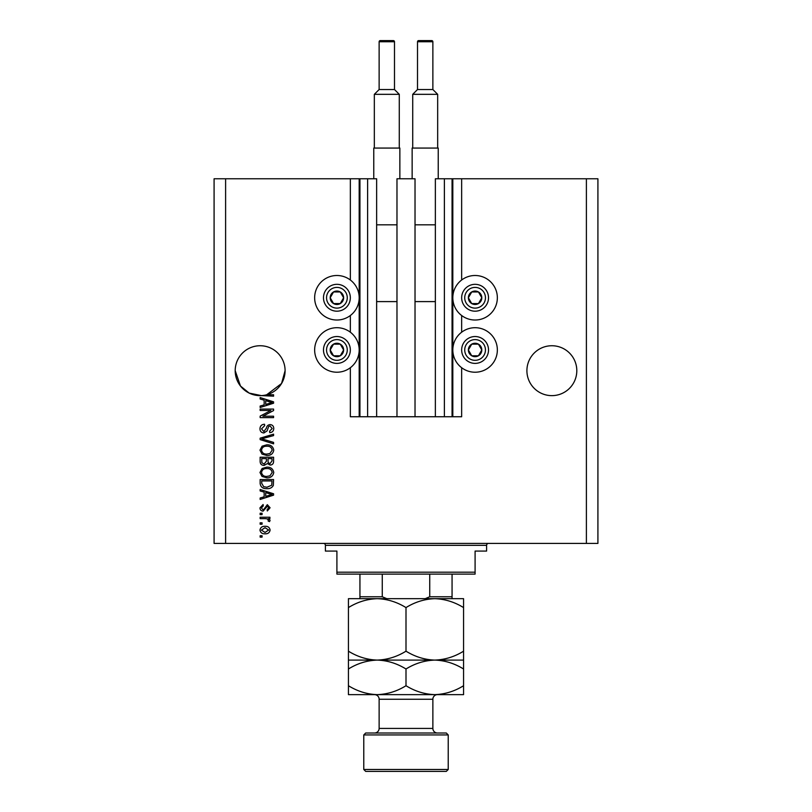 <?xml version="1.0" encoding="UTF-8"?>
<svg xmlns="http://www.w3.org/2000/svg" width="812" height="812" viewBox="0 0 812 812"><rect width="100%" height="100%" fill="white"/><g stroke="black" fill="none" stroke-linecap="round" stroke-linejoin="round"><path stroke-width="1.22" d="M396.977 416.749L415.023 416.749L415.023 178.772L396.977 178.772L396.977 416.749L376.636 416.749L376.636 178.772L350.348 178.772L350.348 280.008M350.348 315.513L350.348 332.209M350.348 367.714L350.348 416.749L359.939 416.749L359.939 178.772M367.613 178.772L367.613 416.749L359.939 416.749M376.636 416.749L367.613 416.749M444.387 178.772L444.387 416.749L452.061 416.749L452.061 178.772L435.364 178.772L435.364 416.749L415.023 416.749M444.387 416.749L435.364 416.749M452.061 178.772L452.822 178.772L452.822 416.749L452.061 416.749M461.652 367.714L461.652 416.749L452.822 416.749M586.396 178.772L586.396 543.411L597.916 543.411L597.916 178.772L461.652 178.772L461.652 280.008M461.652 315.513L461.652 332.209M461.652 178.772L452.822 178.772M576.804 370.688A24.949 24.949 0 0 0 551.856 345.739A24.949 24.949 0 0 0 526.907 370.688A24.949 24.949 0 0 0 551.856 395.637A24.949 24.949 0 0 0 576.804 370.688M285.093 370.688A24.949 24.949 0 0 0 260.144 345.739A24.949 24.949 0 0 0 235.196 370.688L240.484 386.045L249.172 393.089L261.362 395.606A24.949 24.949 0 0 0 285.093 370.688L281.551 383.508L266.691 394.764L273.583 394.764L273.583 396.165L261.362 395.606A24.949 24.949 0 0 1 235.196 370.688M475.091 275.501A22.259 22.259 0 0 0 452.822 297.76A22.259 22.259 0 0 0 475.091 320.019A22.259 22.259 0 0 0 497.35 297.76A22.259 22.259 0 0 0 475.091 275.501M475.091 327.703A22.259 22.259 0 0 1 497.35 349.962A22.259 22.259 0 0 1 475.091 372.221A22.259 22.259 0 0 1 452.822 349.962A22.259 22.259 0 0 1 475.091 327.703M336.909 320.019A22.259 22.259 0 0 1 314.65 297.76A22.259 22.259 0 0 1 336.909 275.501A22.259 22.259 0 0 1 359.178 297.76A22.259 22.259 0 0 1 336.909 320.019M336.909 372.221A22.259 22.259 0 0 0 359.178 349.962A22.259 22.259 0 0 0 336.909 327.703A22.259 22.259 0 0 0 314.65 349.962A22.259 22.259 0 0 0 336.909 372.221M270.843 410.466L260.144 410.466L260.144 409.075L273.583 409.075L273.583 410.557L262.875 416.221L273.583 416.221L273.583 417.622L260.144 417.622L260.144 416.13L270.843 410.466M263.88 432.969C261.352 432.725 260.043 431.314 259.972 428.746C260.144 425.914 261.657 424.422 264.509 424.25L264.682 425.64L261.545 428.858L263.839 431.578L266.387 428.218C266.742 426.036 267.97 424.828 270.071 424.595C272.436 424.798 273.664 426.097 273.756 428.492C273.634 431.05 272.294 432.431 269.746 432.623L269.564 431.223L272.182 428.543L270.041 425.995L268.681 426.432L267.097 430.898L263.88 432.969M273.583 443.839L260.144 439.617L260.144 438.175L273.583 434.156L273.583 435.587L261.718 438.815L273.583 442.398L273.583 443.839M259.972 450.152L262.083 446.194L266.691 444.834C270.68 444.671 273.035 446.448 273.756 450.163C273.055 453.806 270.761 455.583 266.854 455.481L262.022 454.111L259.972 450.152M259.972 472.493L262.083 468.524L266.691 467.164C270.68 467.001 273.035 468.778 273.756 472.493C273.055 476.136 270.761 477.913 266.854 477.811L262.022 476.441L259.972 472.493M264.164 492.123L260.144 490.955L260.144 489.504L273.583 493.787L273.583 495.147L260.144 499.441L260.144 497.989L264.164 496.822L264.164 492.123M262.063 537.128L260.144 537.128L260.144 535.737L262.063 535.737L262.063 537.128M586.396 543.411L214.084 543.411L214.084 178.772L225.604 178.772L225.604 543.411M350.348 178.772L225.604 178.772M265.128 533.809C262.225 533.991 260.5 532.743 259.972 530.063C260.49 527.414 262.174 526.166 265.037 526.308C267.899 526.156 269.584 527.414 270.091 530.063C269.594 532.682 267.94 533.931 265.128 533.809M262.063 524.217L260.144 524.217L260.144 522.827L262.063 522.827L262.063 524.217M265.209 518.635L260.144 518.635L260.144 517.244L269.919 517.244L269.919 518.635L268.356 518.635L270.091 520.289L269.564 521.598L268.173 521.081L268.346 520.127L267.209 518.878L265.209 518.635M262.063 514.625L260.144 514.625L260.144 513.225L262.063 513.225L262.063 514.625M263.129 511.134C261.099 510.981 260.043 509.885 259.972 507.835L263.108 504.506L263.291 505.896L261.373 507.926L262.885 509.733L263.768 509.418L267.31 504.678L270.091 507.774L267.3 510.961L267.128 509.56L268.691 507.825L267.503 506.069L263.129 511.134M266.935 488.631C262.956 488.865 260.693 487.159 260.144 483.516L260.144 479.557L273.583 479.557L273.329 485.474C271.929 487.799 269.797 488.844 266.935 488.631M264.093 465.418C261.484 465.306 260.165 463.957 260.144 461.358L260.144 457.227L273.583 457.227L273.583 461.389C273.563 463.642 272.446 464.87 270.203 465.073L267.392 463.571L264.093 465.418M264.164 400.184L260.144 399.007L260.144 397.555L273.583 401.849L273.583 403.209L260.144 407.502L260.144 406.051L264.164 404.873L264.164 400.184M268.691 530.023L265.037 527.709L261.373 530.094L265.037 532.418L268.691 530.023M269.635 493.848L265.727 492.579L265.727 496.355L272.182 494.467L269.635 493.848M272.01 480.948L261.718 480.948L261.718 483.343L263.677 486.692L266.955 487.23L271.746 485.211L272.01 480.948M272.182 472.503C271.604 469.661 269.767 468.351 266.661 468.565C263.778 468.473 262.063 469.783 261.545 472.482C262.103 475.253 263.89 476.563 266.894 476.411L269.929 475.832L272.182 472.503M272.01 458.618L268.001 458.618L268.122 462.454L269.98 463.682L272.01 460.901L272.01 458.618M266.427 458.618L261.718 458.618L261.89 462.738L264.083 464.028L266.427 461.196L266.427 458.618M272.182 450.173C271.604 447.331 269.767 446.011 266.661 446.235C263.778 446.143 262.063 447.453 261.545 450.142C262.103 452.923 263.89 454.233 266.894 454.081L269.929 453.502L272.182 450.173M269.635 401.899L265.727 400.641L265.727 404.417L272.182 402.529L269.635 401.899M342.725 301.12A6.719 6.719 0 0 0 333.549 291.944A6.719 6.719 0 0 0 333.549 303.576A6.719 6.719 0 0 0 342.725 301.12M341.953 300.673L343.628 297.76L340.269 291.944L333.549 291.944L330.2 297.76L333.549 303.576L340.269 303.576L341.953 300.673M325.277 291.041A13.439 13.439 0 0 1 343.628 286.128A13.439 13.439 0 0 1 348.541 304.48A13.439 13.439 0 0 1 330.2 309.392A13.439 13.439 0 0 1 325.277 291.041A13.439 13.439 0 0 0 330.2 309.392A13.439 13.439 0 0 0 348.541 304.48M343.628 297.76L340.269 291.944L333.549 291.944L330.2 297.76L333.549 303.576L340.269 303.576L343.628 297.76M480.907 301.12A6.719 6.719 0 0 0 471.731 291.944A6.719 6.719 0 0 0 471.731 303.576A6.719 6.719 0 0 0 480.907 301.12M480.125 300.673L481.8 297.76L478.451 291.944L471.731 291.944L468.372 297.76L471.731 303.576L478.451 303.576L480.125 300.673M463.459 291.041A13.439 13.439 0 0 1 481.8 286.128A13.439 13.439 0 0 1 486.723 304.48A13.439 13.439 0 0 1 468.372 309.392A13.439 13.439 0 0 1 463.459 291.041A13.439 13.439 0 0 0 468.372 309.392A13.439 13.439 0 0 0 486.723 304.48M481.8 297.76L478.451 291.944L471.731 291.944L468.372 297.76L471.731 303.576L478.451 303.576L481.8 297.76M480.907 353.322A6.719 6.719 0 0 0 471.731 344.146A6.719 6.719 0 0 0 471.731 355.778A6.719 6.719 0 0 0 480.907 353.322M480.125 352.875L481.8 349.962L478.451 344.146L471.731 344.146L468.372 349.962L471.731 355.778L478.451 355.778L480.125 352.875M463.459 343.243A13.439 13.439 0 0 1 481.8 338.33A13.439 13.439 0 0 1 486.723 356.681A13.439 13.439 0 0 1 468.372 361.594A13.439 13.439 0 0 1 463.459 343.243A13.439 13.439 0 0 0 468.372 361.594A13.439 13.439 0 0 0 486.723 356.681M478.451 355.778L481.8 349.962L478.451 344.146L471.731 344.146L468.372 349.962L471.731 355.778M342.725 353.322A6.719 6.719 0 0 0 333.549 344.146A6.719 6.719 0 0 0 333.549 355.778A6.719 6.719 0 0 0 342.725 353.322M341.953 352.875L343.628 349.962L340.269 344.146L333.549 344.146L330.2 349.962L333.549 355.778L340.269 355.778L341.953 352.875M325.277 343.243A13.439 13.439 0 0 1 343.628 338.33A13.439 13.439 0 0 1 348.541 356.681A13.439 13.439 0 0 1 330.2 361.594A13.439 13.439 0 0 1 325.277 343.243A13.439 13.439 0 0 0 330.2 361.594A13.439 13.439 0 0 0 348.541 356.681M340.269 355.778L343.628 349.962L340.269 344.146L333.549 344.146L330.2 349.962L333.549 355.778M323.48 543.411A1.918 1.918 0 0 1 325.399 545.329L325.399 551.084L336.909 551.084L336.909 572.196L475.091 572.196L475.091 551.084L486.601 551.084L486.601 545.329L325.399 545.329M488.519 543.411A1.918 1.918 0 0 0 486.601 545.329M475.091 572.196L475.091 574.114L336.909 574.114L336.909 572.196M442.652 598.677L434.785 598.677L442.652 598.677M452.061 574.114L452.061 598.068M425.194 598.677L429.741 596.759L452.061 596.759M429.741 574.114L429.741 596.759M382.259 574.114L382.259 596.759L386.806 598.677M359.939 574.114L359.939 598.677L359.939 596.759L382.259 596.759M365.694 733.013L446.306 733.013L448.224 734.941L363.776 734.941L365.694 733.013M448.224 769.482L446.306 771.4L365.694 771.4L363.776 769.482L448.224 769.482L448.224 734.941M437.475 733.013A4.608 4.608 0 0 1 432.867 728.415L432.867 699.244A4.608 4.608 0 0 1 437.475 694.636L348.429 694.636L348.429 668.997C357.392 663.434 366.983 660.461 377.215 660.095C367.105 659.75 357.503 656.786 348.429 651.183L348.429 607.589C357.392 602.017 366.983 599.053 377.215 598.677C387.324 599.023 396.916 601.986 406 607.589C414.962 602.017 424.554 599.053 434.785 598.677C444.895 599.023 454.497 601.986 463.571 607.589L463.571 598.677L348.429 598.677L348.429 607.589M374.525 733.013A4.608 4.608 0 0 0 379.133 728.415L379.133 699.244A4.608 4.608 0 0 0 374.525 694.636M363.776 769.482L363.776 734.941M463.571 660.095L434.785 660.095C444.895 660.43 454.497 663.404 463.571 668.997L463.571 651.183C454.608 656.756 445.017 659.72 434.785 660.095C424.676 659.75 415.084 656.786 406 651.183L406 607.589M463.571 651.183L463.571 607.589M406 651.183C397.038 656.756 387.446 659.72 377.215 660.095L348.429 660.095L348.429 668.997M348.429 651.183L348.429 660.095M434.785 660.095L377.215 660.095C387.324 660.43 396.916 663.404 406 668.997C414.962 663.434 424.554 660.461 434.785 660.095M434.785 694.636C445.017 694.26 454.608 691.296 463.571 685.724L463.571 694.636L434.785 694.636C424.676 694.29 415.084 691.327 406 685.724C397.038 691.296 387.446 694.26 377.215 694.636C367.105 694.29 357.503 691.327 348.429 685.724M406 685.724L406 668.997M463.571 685.724L463.571 668.997M394.49 89.533L394.49 41.747A1.147 1.147 0 0 0 393.333 40.6L380.28 40.6A1.147 1.147 0 0 0 379.133 41.747L379.133 89.533L394.49 89.533L399.281 94.334L374.332 94.334L374.332 148.068M379.133 89.533L374.332 94.334M373.764 178.772L373.764 148.068L399.859 148.068L399.859 178.772M399.281 94.334L399.281 148.068M376.636 301.597L396.977 301.597M376.636 224.833L396.977 224.833M432.867 89.533L432.867 41.747A1.147 1.147 0 0 0 431.72 40.6L418.667 40.6A1.147 1.147 0 0 0 417.51 41.747L417.51 89.533L432.867 89.533L437.668 94.334L412.719 94.334L412.719 148.068M417.51 89.533L412.719 94.334M412.141 178.772L412.141 148.068L438.236 148.068L438.236 178.772M437.668 94.334L437.668 148.068M415.023 301.597L435.364 301.597M415.023 224.833L435.364 224.833M359.178 178.772L359.178 416.749M345.882 302.947A10.363 10.363 0 0 0 342.096 288.788A10.363 10.363 0 0 0 327.936 292.584A10.363 10.363 0 0 0 331.732 306.733A10.363 10.363 0 0 0 345.882 302.947M484.064 302.947A10.363 10.363 0 0 0 480.268 288.788A10.363 10.363 0 0 0 466.118 292.584A10.363 10.363 0 0 0 469.904 306.733A10.363 10.363 0 0 0 484.064 302.947M484.064 355.138A10.363 10.363 0 0 0 480.268 340.989A10.363 10.363 0 0 0 466.118 344.775A10.363 10.363 0 0 0 469.904 358.934A10.363 10.363 0 0 0 484.064 355.138M345.882 355.138A10.363 10.363 0 0 0 342.096 340.989A10.363 10.363 0 0 0 327.936 344.775A10.363 10.363 0 0 0 331.732 358.934A10.363 10.363 0 0 0 345.882 355.138M379.133 728.415L432.867 728.415M432.867 699.244L379.133 699.244M394.49 41.747L379.133 41.747M432.867 41.747L417.51 41.747"/></g></svg>
